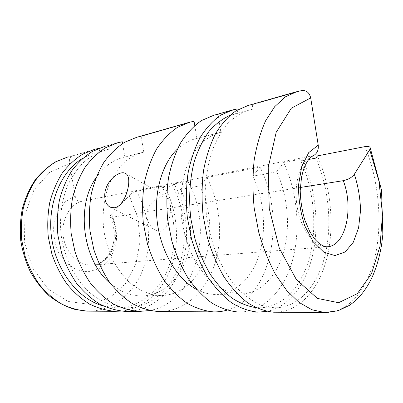 <?xml version="1.0" encoding="UTF-8"?>
<svg xmlns="http://www.w3.org/2000/svg" width="403" height="403" viewBox="0 0 403 403"><rect width="100%" height="100%" fill="white"/><g stroke="black" fill="none" stroke-linecap="round" stroke-linejoin="round"><path stroke-width="0.3" stroke-dasharray="2.02 1.51" d="M226.934 310.184C271.904 297.525 286.362 218.849 260.011 167.114L206.92 177.481C220.28 203.429 223.378 236.516 214.875 263.769C206.296 290.87 185.763 310.869 160.878 311.564M136.708 137.302L141.1 136.36L194.05 121.278M313.509 155.603L80.207 201.661C77.789 201.696 76.127 199.782 75.22 195.913L65.266 201.742L57.76 211.736L53.795 224.673C53.161 234.249 54.687 243.422 58.39 252.207L66.288 262.993L76.555 269.788L87.773 271.839L98.493 269.083L107.445 262.056C112.22 255.552 115.248 247.981 116.538 239.352C116.704 230.521 115.046 222.093 111.555 214.069C110.382 215.323 109.923 216.275 110.18 216.915L111.777 217.303L300.311 187.476M160.49 231.216L155.785 230.294C148.772 226.859 144.279 216.471 148.44 207.701C152.666 199.072 162.54 194.417 166.887 196.714C173.723 199.898 170.615 229.745 160.49 231.216M89.461 311.151C113.797 310.567 134.441 292.78 143.347 268.448C152.188 243.991 149.513 214.245 136.521 191.234L164.197 185.828L162.505 187.682L172.489 185.758L174.182 183.879L187.813 181.214L180.504 189.486L199.656 185.949L206.92 177.481M136.521 191.234C133.937 191.914 131.499 193.359 129.207 195.566L111.555 214.069M255.855 307.62L258.459 307.776C282.493 308.199 301.907 286.558 309.7 256.807C317.418 226.864 313.987 190.181 300.905 160.993L308.779 159.472M300.905 160.993L302.487 158.822L283.682 162.495L276.72 171.723L252.928 176.116L260.011 167.114M194.755 125.474L196.931 138.446L220.889 132.275L217.932 114.472L237.019 109.037M237.186 110.054L237.725 113.314L252.973 109.067L252.258 104.694L301.303 90.72L295.268 92.045M302.124 90.539L301.303 90.72M122.24 141.735L108.855 145.548L109.46 149.034L99.682 151.76L99.083 148.334L72.142 156.006C69.905 157.074 69.024 159.588 69.497 163.558L75.22 195.913M141.1 136.36L143.806 152.127L124.885 157.004L122.552 143.533M109.46 149.034L105.999 149.79C98.065 152.319 90.635 156.465 83.708 162.233C77.225 168.887 71.764 176.872 67.336 186.176C61.578 200.89 59.377 217.882 61.11 235.095C62.969 246.485 66.188 257.28 70.777 267.481C76.056 277.103 82.283 285.43 89.461 292.457C97.022 298.593 104.966 303.081 113.283 305.917L125.731 307.816C149.77 308.194 170.303 290.372 179.154 265.471C187.939 240.44 185.315 209.661 172.489 185.758M99.682 151.76L91.385 154.042L82.963 158.107M103.435 306.013L115.626 307.816C139.584 308.194 160.122 290.669 169.013 266.141C177.844 241.498 175.28 211.182 162.505 187.682M237.725 113.314L229.791 115.444M252.973 109.067L249.528 109.767C241.639 112.356 234.254 117.036 227.388 123.812C220.97 131.756 215.615 141.483 211.328 152.999C207.792 165.371 205.721 178.72 205.107 193.042L206.351 214.829C208.623 229.408 212.285 243.241 217.333 256.328C223.071 268.665 229.715 279.319 237.266 288.291C245.155 296.109 253.321 301.807 261.774 305.383L274.257 307.776C298.16 308.199 317.317 286.105 324.929 255.794C332.455 225.287 328.929 187.924 315.861 158.107M124.885 157.004L124.013 157.2C112.921 159.865 103.556 166.792 95.909 177.98M110.498 283.505C120.275 291.722 130.557 295.867 141.342 295.943C161.512 295.878 178.761 280.493 186.226 258.872C193.636 237.145 191.39 210.366 180.504 189.486M149.911 310.537C196.835 301.686 214.582 228.395 187.813 181.214M108.855 145.548L104.498 146.496L117.867 142.677M127.474 311.373C152.178 310.728 172.837 291.762 181.602 265.945C190.297 239.992 187.4 208.457 174.182 183.879M252.258 104.694L247.921 105.561M276.105 312.229C300.603 311.333 319.801 287.828 327.286 256.419C334.676 224.803 330.868 186.549 317.423 155.906M99.083 148.334L98.75 148.39M121.222 311.096C144.868 308.668 164.122 289.616 172.141 264.575C180.07 239.402 177.008 209.343 164.197 185.828M267.013 311.413C289.702 306.754 306.708 283.057 313.081 253.069C319.332 222.904 315.322 187.42 302.487 158.822M217.932 114.472L213.55 115.369M240.51 312.023C265.295 311.192 285.052 288.765 292.946 258.666C300.749 228.38 297.167 191.692 283.682 162.495M220.889 132.275L220.018 132.466C213.066 134.587 206.563 138.446 200.508 144.037C194.856 150.591 190.13 158.596 186.337 168.056C181.446 183.078 179.773 200.664 181.637 218.582C183.511 230.461 186.594 241.724 190.881 252.379C195.772 262.424 201.475 271.093 207.983 278.392C214.804 284.74 221.897 289.339 229.262 292.185L240.188 293.968C260.358 293.938 276.972 276.201 283.803 251.467C290.573 226.607 287.807 195.989 276.72 171.723M196.931 138.446L196.06 138.637C189.319 140.209 183.083 143.705 177.35 149.115M196.523 289.394C202.86 292.729 209.192 294.422 215.519 294.462C235.78 294.422 252.631 277.269 259.663 253.301C266.63 229.211 263.995 199.535 252.928 176.116M143.806 152.127L142.934 152.324C135.952 154.414 129.418 158.026 123.328 163.155C117.631 169.119 112.845 176.323 108.971 184.77C103.893 198.467 102.13 213.353 103.677 229.423C105.359 239.856 108.246 249.739 112.336 259.074C117.026 267.879 122.547 275.486 128.9 281.888C138.834 290.472 149.906 295.092 160.822 295.55C181.068 295.495 198.261 279.642 205.636 257.396C212.955 235.045 210.608 207.5 199.656 185.949M80.207 201.661C68.208 206.014 60.505 222.32 63.573 238.193C66.525 254.091 79.497 265.879 92.07 265.028C111.253 264.539 122.018 236.737 111.777 217.303M311.791 156.188C300.18 161.271 293.238 184.075 297.207 207.127C301.061 230.214 314.738 247.618 326.954 246.797L92.07 265.028C99.798 264.433 105.964 259.96 110.568 251.608C115.626 240.45 115.5 228.884 110.18 216.915M326.924 312.526C350.776 311.574 368.977 286.548 375.777 253.291C382.482 219.801 378.357 179.32 365.053 146.601M72.142 156.006L67.85 156.953L94.74 149.281M69.497 163.558L49.685 172.333L33.938 189.974L24.951 214.361L24.457 241.881L32.653 268.131L48.093 288.971L68.097 301.459L89.501 304.351L109.354 297.988L125.328 283.863L135.866 264.121L140.113 241.175L137.806 217.509L129.207 195.566M189.652 122.19L187.768 122.729M105.999 149.79L96.231 152.515M125.731 307.816L115.626 307.816M249.528 109.767L234.259 114.024M274.257 307.776L258.459 307.776M166.887 196.714L125.565 173.461M155.785 230.294L110.326 207.218M232.657 109.913L230.788 110.447M220.018 132.466L196.06 138.637M240.188 293.968L215.519 294.462M142.934 152.324L124.013 157.2M160.822 295.55L141.342 295.943"/><path stroke-width="0.6" d="M194.755 125.474L194.05 121.278L189.652 122.19L177.466 127.363C169.723 132.663 162.802 139.826 156.707 148.863C151.241 158.868 147.115 170.202 144.324 182.856C142.415 196.039 142.098 209.595 143.367 223.524L147.443 243.88C151.578 256.968 156.958 268.856 163.588 279.551C170.776 289.309 178.63 297.218 187.148 303.278C195.848 308.169 204.578 311.03 213.338 311.867C218.013 312.008 222.542 311.448 226.934 310.184M187.768 122.729L136.708 137.302L124.542 142.33C116.815 147.362 109.903 154.082 103.798 162.485C98.322 171.754 94.151 182.196 91.3 193.813C89.305 205.883 88.872 218.275 90 230.979L93.823 249.528C97.773 261.441 102.961 272.272 109.399 282.014C116.407 290.916 124.104 298.134 132.486 303.676C141.075 308.154 149.735 310.778 158.47 311.549L160.878 311.564M114.507 207.777L110.326 207.218C104.538 204.477 102.705 193.929 107.349 185.138C111.928 176.328 120.86 170.943 125.333 173.33C133.595 176.519 125.771 206.276 114.507 207.777M300.311 187.476L343.28 180.675C348.237 179.587 351.925 177.446 354.343 174.267L369.717 149.775L370.135 147.604C369.526 146.445 367.833 146.113 365.053 146.601L317.423 155.906L315.861 158.107L308.779 159.472M343.28 180.675C354.071 208.371 345.608 246.591 326.954 246.797C324.168 246.918 319.035 244.188 314.466 238.742L309.857 231.785L304.663 219.685C301.918 209.948 300.437 200.205 300.22 190.463L301.54 177.028L303.56 169.401C305.086 165.512 306.547 162.565 307.947 160.56C310.018 157.936 311.872 156.283 313.509 155.608C317.141 153.457 318.713 149.976 318.234 145.156L310.693 97.929C309.469 92.766 306.612 90.302 302.124 90.539L297.076 91.526L285.384 96.846L274.705 106.664L265.592 120.824C260.444 132.28 256.64 145.392 254.172 160.157C252.59 175.607 252.595 191.571 254.187 208.044L258.716 232.163C263.129 247.689 268.73 261.784 275.526 274.458L286.795 290.588L299.157 302.467L311.982 309.781L324.677 312.511L326.924 312.526M267.013 311.413L257.91 312.124C249.22 311.237 240.52 308.184 231.811 302.955C223.267 296.472 215.358 287.994 208.074 277.526C201.344 266.045 195.848 253.286 191.586 239.231L187.319 217.383C185.924 202.447 186.131 187.934 187.934 173.844C190.624 160.344 194.664 148.294 200.049 137.7C206.069 128.169 212.915 120.658 220.582 115.172L232.657 109.913L237.019 109.037L237.186 110.054M122.552 143.533L122.24 141.735L117.867 142.677L105.752 147.644C98.055 152.576 91.169 159.13 85.088 167.3C79.628 176.302 75.462 186.428 72.6 197.672C70.59 209.353 70.122 221.333 71.2 233.604L74.933 251.517C78.807 263.018 83.915 273.476 90.267 282.886C97.188 291.48 104.805 298.457 113.117 303.817C121.641 308.149 130.25 310.688 138.944 311.438L149.911 310.537M82.963 158.107C60.853 171.119 46.894 204.261 51.619 237.846C56.254 271.446 78.691 299.464 103.435 306.013M229.791 115.444C222.345 118.865 215.459 124.139 209.127 131.267C203.258 139.418 198.422 149.095 194.619 160.298C189.793 177.97 188.448 198.266 190.861 218.809L194.951 238.838C198.921 251.709 203.983 263.446 210.134 274.05C216.774 283.777 224.003 291.757 231.811 297.993C239.785 303.127 247.8 306.335 255.855 307.62M95.909 177.98C75.401 206.694 83.023 261.482 110.498 283.505M104.498 146.496L92.428 151.407C84.766 156.268 77.905 162.701 71.85 170.711C66.404 179.521 62.253 189.42 59.387 200.402C57.367 211.807 56.878 223.494 57.921 235.458L61.588 252.923C65.402 264.136 70.454 274.327 76.741 283.5C83.597 291.883 91.149 298.688 99.4 303.912C107.868 308.144 116.427 310.627 125.086 311.358L127.474 311.373M295.268 92.045L247.921 105.561L235.911 110.84C228.289 116.386 221.484 124.013 215.509 133.72C210.165 144.521 206.175 156.822 203.525 170.625C201.767 185.032 201.606 199.888 203.052 215.187L207.379 237.569C211.681 251.966 217.212 265.043 223.967 276.801C231.267 287.525 239.186 296.205 247.719 302.839C256.409 308.189 265.078 311.312 273.728 312.214L276.105 312.229M98.75 148.39L94.74 149.281L82.716 154.158C75.084 158.958 68.248 165.306 62.208 173.189C56.783 181.864 52.637 191.601 49.776 202.392C47.75 213.59 47.247 225.065 48.264 236.808L51.881 253.945C55.654 264.947 60.662 274.947 66.898 283.949C73.699 292.175 81.204 298.855 89.406 303.988C97.828 308.139 106.352 310.577 114.976 311.302L121.222 311.096M230.788 110.447L213.55 115.369L201.409 120.593C193.702 125.998 186.811 133.358 180.751 142.672C175.32 153.004 171.24 164.736 168.499 177.859C166.641 191.546 166.384 205.631 167.724 220.124L171.91 241.306C176.116 254.923 181.567 267.3 188.256 278.428C195.505 288.583 203.399 296.804 211.938 303.096C220.653 308.174 229.372 311.146 238.108 312.013L240.51 312.023M177.35 149.115C161.815 163.845 153.336 193.551 157.437 223.378C161.527 253.21 177.658 279.43 196.523 289.394M318.234 145.156L308.708 152.626L301.761 166.494L298.512 185.098C298.427 199.107 300.502 212.663 304.749 225.771L313.302 241.931L323.891 252.228L334.999 255.567L345.2 251.946L353.335 242.203L358.599 227.766L360.554 210.366C360.181 197.898 358.111 185.864 354.343 174.267M310.693 97.929L291.339 108.185L276.196 132.249L268.212 167.522L269.254 208.568L279.319 248.233L296.442 279.702L317.373 298.391L338.626 302.713L357.315 293.651L371.475 273.748L380.019 246.193L382.507 214.255L378.956 181.093L369.717 149.775M114.976 311.302L87.103 311.141L74.016 309.202C65.326 306.376 57.1 301.963 49.332 295.963C41.998 289.132 35.676 281.077 30.361 271.808C25.762 261.995 22.563 251.618 20.755 240.672C19.812 229.624 20.372 218.809 22.422 208.22C25.298 197.994 29.459 188.72 34.9 180.393C40.965 172.781 47.871 166.6 55.609 161.85L67.85 156.953L55.977 161.719C48.436 166.363 41.685 172.464 35.721 180.01C30.356 188.302 26.25 197.576 23.399 207.837C21.369 218.481 20.83 229.372 21.782 240.505L25.258 256.746C28.915 267.169 33.781 276.649 39.867 285.178C46.516 292.976 53.866 299.313 61.916 304.184C70.193 308.134 78.59 310.451 87.103 311.141L89.461 311.151M213.338 311.867L158.47 311.549M138.944 311.438L125.086 311.358M273.728 312.214L324.677 312.511L337.81 310.834L349.678 305.232L355.219 300.95C362.186 294.497 367.909 286.382 372.397 276.609C376.745 266.69 379.853 255.749 381.727 243.785L382.85 234.531L381.55 190.231L370.145 147.604M257.91 312.124L238.108 312.013"/></g></svg>
